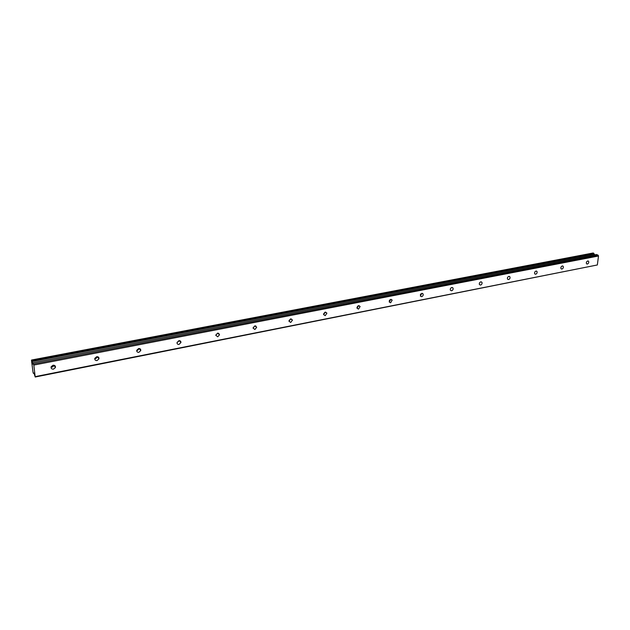 <?xml version="1.0" encoding="UTF-8"?>
<svg xmlns="http://www.w3.org/2000/svg" width="630" height="630" viewBox="0 0 630 630"><rect width="100%" height="100%" fill="white"/><g stroke="black" fill="none" stroke-linecap="round" stroke-linejoin="round"><path stroke-width="0.94" d="M587.357 264.057C588.68 263.364 589.066 262.419 588.514 261.206L587.743 260.993C586.42 261.678 586.034 262.631 586.585 263.844L587.357 264.057M51.077 366.983L52.377 367.077L54.322 365.329M53.495 369.133L55.377 367.613C55.661 365.967 54.881 365.172 53.038 365.235L51.156 366.739C50.857 368.4 51.636 369.196 53.495 369.133M94.76 358.557L95.784 358.58L97.705 356.753M97.059 360.557L98.941 358.911C99.115 357.375 98.367 356.643 96.689 356.722L94.807 358.36C94.626 359.903 95.382 360.636 97.059 360.557M136.71 350.438L137.466 350.422L139.348 348.54M138.891 352.327L140.766 350.532C140.829 349.122 140.112 348.461 138.6 348.555L136.726 350.327C136.655 351.753 137.371 352.422 138.891 352.327M177.006 342.618L179.361 340.665M179.077 344.413L180.936 342.476C180.912 341.192 180.219 340.602 178.865 340.704L177.006 342.625C177.03 343.925 177.715 344.516 179.077 344.413M215.767 335.073L217.846 333.12M217.728 336.806L219.547 334.727L217.578 333.16L215.751 335.223L217.728 336.806M253.11 327.781L254.874 325.883M254.914 329.49L256.693 327.261L254.835 325.891L253.047 328.104L254.914 329.49M288.973 320.757L290.548 318.938M290.729 322.442L292.454 320.087L290.706 318.898L288.973 321.245L290.729 322.442M323.584 313.953L324.915 312.267M325.238 315.646L326.907 313.173L325.269 312.165L323.599 314.622L325.238 315.646M356.966 307.361L358.06 305.865M358.525 309.102L360.124 306.519L358.604 305.66L356.997 308.227L358.525 309.102M389.183 300.967L390.033 299.723M390.639 302.778L392.167 300.116L390.765 299.392L389.23 302.046L390.639 302.778M420.32 294.73L420.887 293.848M421.643 296.675C422.943 296.147 423.431 295.234 423.108 293.95L421.816 293.344L420.344 296.061L421.643 296.675M451.6 290.776C452.915 290.217 453.387 289.288 453.002 287.997L451.812 287.493C450.505 288.052 450.033 288.973 450.411 290.265L451.6 290.776M480.564 285.075C481.887 284.484 482.336 283.547 481.903 282.264L480.816 281.838C479.493 282.429 479.044 283.366 479.469 284.65L480.564 285.075M508.575 279.562C509.906 278.94 510.331 277.995 509.859 276.727L508.859 276.373C507.536 276.987 507.103 277.932 507.567 279.2L508.575 279.562M535.681 274.231C537.012 273.577 537.429 272.632 536.917 271.38L536.004 271.081C534.673 271.727 534.256 272.672 534.76 273.924L535.681 274.231M561.928 269.065C563.259 268.388 563.653 267.443 563.125 266.207L562.283 265.954C560.96 266.624 560.558 267.577 561.086 268.805L561.928 269.065M55.314 366.18L54.92 366.778M98.729 357.454L98.398 358.068M140.395 349.091L140.12 349.689M180.416 341.074L180.204 341.633M218.886 333.388L218.736 333.884M255.898 326.025L255.804 326.427M33.823 365.069L32.933 362.738L32.894 364.156L31.5 360.384L32.996 372.117L33.398 373.393L33.973 373.031L35.201 377.016L33.823 365.069L598.5 256.008L597.342 264.97L35.28 376.606M31.563 360.029L593.192 252.984L594.846 254.859M598.5 256.008L598.138 255.205L596.618 254.52L32.933 362.738M35.201 377.016L597.342 264.97M33.547 363.943L598.138 255.205M32.083 361.541L594.216 253.977M34.028 373.165L33.571 373.259M31.831 360.691L593.799 253.386M34.051 373.243L33.445 373.362M31.744 360.391L593.657 253.189M34.059 373.267L33.398 373.393M588.514 261.206L588.018 260.977M55.377 367.613L54.251 365.565M98.941 358.911L97.658 356.942M140.766 350.532L139.332 348.642M180.936 342.476L179.377 340.665M219.547 334.727L218.004 333.12M256.693 327.261L255.197 325.86M292.454 320.087L291.036 318.867M326.907 313.173L325.584 312.134M360.124 306.519L358.903 305.637M392.167 300.116L391.065 299.368M423.108 293.95L422.116 293.312M453.002 287.997L452.112 287.469M481.903 282.264L481.107 281.815M509.859 276.727L509.158 276.349M536.917 271.38L536.295 271.058M563.125 266.207L562.566 265.939"/></g></svg>
